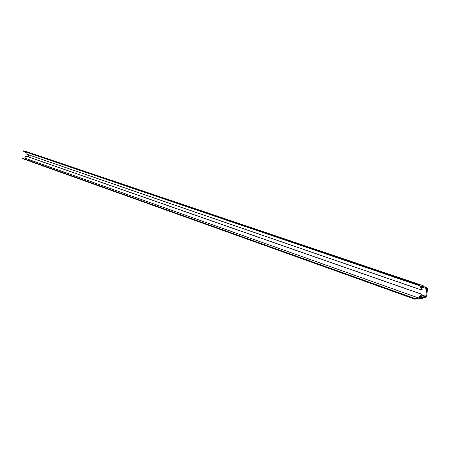 <?xml version="1.0" encoding="UTF-8"?>
<svg xmlns="http://www.w3.org/2000/svg" width="450" height="450" viewBox="0 0 450 450"><rect width="100%" height="100%" fill="white"/><g stroke="black" fill="none" stroke-linecap="round" stroke-linejoin="round"><path stroke-width="0.67" d="M421.993 290.177L26.348 154.058L25.268 151.836L420.013 285.885L421.993 290.177L422.325 289.912L420.705 286.335L420.986 285.919L423.416 286.751L423.613 287.179L420.683 286.183M414.636 299.132L414.934 298.519L22.652 158.287L22.5 158.602L414.636 299.132L422.516 298.553L422.994 297.799L425.638 297.416L426.606 296.387L427.494 288.906L426.786 287.724L424.288 286.869L424.001 286.043L420.486 284.833L419.788 285.199L23.344 150.868L23.422 151.206L416.571 284.698L416.424 284.046M25.268 151.836L23.422 151.206M420.013 285.885L416.571 284.698M420.694 286.307L423.613 287.179M426.51 288.534L420.952 286.881M28.457 156.898L28.682 154.856M420.435 296.246L422.584 297L425.796 296.314L426.684 288.832M420.176 296.589L422.404 297.371L420.244 296.499M419.372 298.041L422.111 297.754L419.889 296.972M414.934 298.519L418.579 297.984L421.566 294.154L421.785 294.463L419.361 297.669L419.597 298.125M418.579 297.984L24.587 158.046L26.151 156.094L421.532 294.148M22.652 158.287L24.587 158.046M423.574 287.286L423.703 287.572M422.404 297.371L422.111 297.754M25.144 151.481L25.509 151.301L420.486 284.833L25.509 151.301M421.931 290.121L26.314 154.029M420.975 285.919L423.416 286.751M425.796 296.314L421.515 294.817M425.554 296.567L421.312 295.082M421.447 294.193L26.089 156.116M421.566 294.154L26.151 156.094M418.545 299.07L417.532 298.71"/></g></svg>
